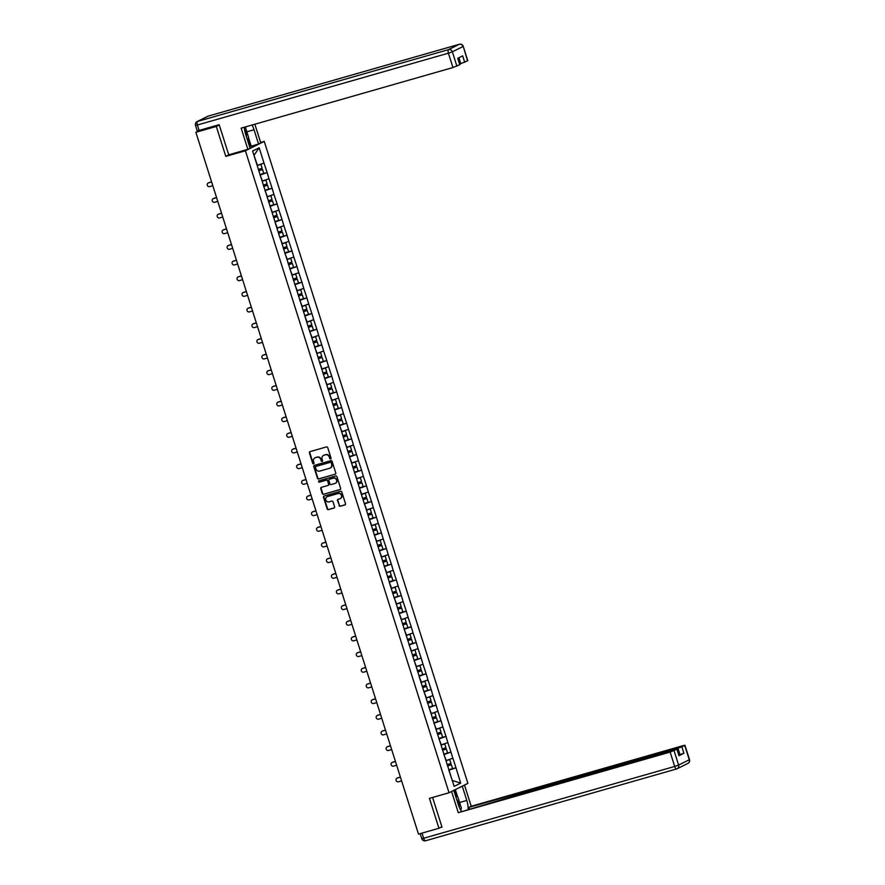 <?xml version="1.0" encoding="UTF-8"?>
<svg xmlns="http://www.w3.org/2000/svg" width="885" height="885" viewBox="0 0 885 885"><rect width="100%" height="100%" fill="white"/><g stroke="black" fill="none" stroke-linecap="round" stroke-linejoin="round"><path stroke-width="1.33" d="M330.625 458.983A0.73 0.664 -116.4 0 0 331.045 458.109L327.727 447.633A1.04 0.951 -116.4 0 0 326.499 446.914L310.004 451.638A1.04 0.951 -116.4 0 0 309.407 452.877L312.726 463.353A0.73 0.664 -116.4 0 0 313.688 463.817A0.73 0.664 -116.4 0 0 314.009 462.988L313.578 461.627A3.319 3.042 -116.4 0 1 315.514 457.633L316.885 457.246A3.319 3.042 -116.4 0 1 320.812 459.558L321.244 460.919A0.73 0.664 -116.4 0 0 322.206 461.384A0.73 0.664 -116.4 0 0 322.527 460.543L322.096 459.193A3.319 3.042 -116.4 0 1 324.032 455.2L325.403 454.801A3.319 3.042 -116.4 0 1 329.331 457.125L329.762 458.474A0.73 0.664 -116.4 0 0 330.625 458.983M339.043 505.512A1.04 0.951 -116.4 0 0 340.271 506.231L344.896 504.915A1.04 0.951 -116.4 0 0 345.504 503.665L341.809 492.038A1.04 0.951 -116.4 0 0 340.581 491.308L324.098 496.031A1.04 0.951 -116.4 0 0 323.49 497.281L327.173 508.908A1.04 0.951 -116.4 0 0 328.412 509.627L333.999 508.034A1.04 0.951 -116.4 0 0 334.596 506.784L333.014 501.806A1.04 0.951 -116.4 0 0 331.786 501.087L329.021 501.872A2.777 2.544 -116.4 0 1 326.952 496.762A2.777 2.544 -116.4 0 1 327.35 496.607L338.203 493.498A2.777 2.544 -116.4 0 1 340.271 498.62A2.777 2.544 -116.4 0 1 339.873 498.775L338.07 499.284A1.04 0.951 -116.4 0 0 337.462 500.534L339.42 505.324A1.04 0.951 -116.4 0 0 340.648 506.054L345.216 504.738M219.27 124.984L216.305 126.455L225.797 156.38L245.399 150.771L449.038 792.75L429.446 798.358L438.938 828.271L418.494 834.124L195.873 132.307L197.986 131.245M216.305 126.455L195.873 132.307M335.172 474.26A1.04 0.951 -116.4 0 0 335.78 473.01L332.085 461.384A1.04 0.951 -116.4 0 0 330.857 460.665L314.374 465.377A1.04 0.951 -116.4 0 0 313.766 466.627L317.461 478.254A1.04 0.951 -116.4 0 0 318.688 478.984L335.459 474.117M336.953 476.716L340.637 488.343A1.04 0.951 -116.4 0 1 340.039 489.593L323.545 494.306A1.04 0.951 -116.4 0 1 322.317 493.587L320.735 488.608A1.04 0.951 -116.4 0 1 321.344 487.358L328.025 485.445A1.04 0.951 -116.4 0 0 328.634 484.195L327.583 480.898A1.04 0.951 -116.4 0 0 326.355 480.168L319.397 482.159A0.73 0.664 -116.4 0 1 318.854 480.82A0.73 0.664 -116.4 0 1 318.954 480.787L335.725 475.986A1.04 0.951 -116.4 0 1 336.953 476.716M245.399 150.771L264.25 141.401L467.888 783.38L449.038 792.75M449.668 769.552L455.952 767.749L452.932 758.213L445.974 760.624M455.952 767.749L460.698 783.125L454.138 786.378L424.435 692.756M419.346 677.114L424.324 692.811M419.468 677.091L394.622 598.78M389.533 583.126L394.511 598.835M389.654 583.115L369.786 520.457M364.819 504.804L369.676 520.513M359.719 489.151L364.697 504.859M359.841 489.139L339.973 426.481M334.873 410.839L339.862 426.537M335.006 410.817L310.159 332.506M305.071 316.863L310.049 332.561M305.192 316.841L280.346 238.53M275.257 222.887L280.235 238.585M275.379 222.865L252.59 151.025L259.15 147.773L264.007 163.083L257.159 165.44M260.865 174.356L267.148 172.564L264.007 163.083M267.148 172.564L268.974 178.748L262.126 181.104M265.832 190.021L272.115 188.228L268.974 178.748M272.115 188.228L273.941 194.401L267.104 196.758M270.799 205.685L277.082 203.893L273.941 194.401M277.082 203.893L278.919 210.066L272.071 212.422M275.766 221.35L282.05 219.546L278.919 210.066M282.05 219.546L283.886 225.73L277.038 228.087M280.733 237.014L287.017 235.211L283.886 225.73M287.017 235.211L288.853 241.395L282.005 243.751M285.7 252.679L291.995 250.875L288.853 241.395M291.995 250.875L293.82 257.059L286.972 259.416M290.678 268.343L296.962 266.54L293.82 257.059M296.962 266.54L298.787 272.724L291.939 275.08M295.645 283.997L301.929 282.204L298.787 272.724M301.929 282.204L303.754 288.388L296.906 290.745M300.612 299.661L306.896 297.869L303.754 288.388M306.896 297.869L308.721 304.042L301.885 306.398M305.579 315.326L311.863 313.533L308.721 304.042M311.863 313.533L313.699 319.706L306.852 322.063M310.547 330.99L316.83 329.187L313.699 319.706M316.83 329.187L318.666 335.371L311.819 337.727M315.514 346.654L321.797 344.851L318.666 335.371M321.797 344.851L323.633 351.035L316.786 353.392M320.481 362.319L326.775 360.516L323.633 351.035M326.775 360.516L328.601 366.7L321.753 369.056M325.448 377.983L331.742 376.18L328.601 366.7M331.742 376.18L333.568 382.364L326.72 384.721M330.426 393.637L336.709 391.845L333.568 382.364M336.709 391.845L338.535 398.029L331.687 400.385L335.426 399.268L336.643 403.14L332.849 404.445M335.393 409.301L341.676 407.509L338.535 398.029M341.676 407.509L343.502 413.682L336.665 416.038M340.36 424.966L346.643 423.174L343.502 413.682M346.643 423.174L348.48 429.347L341.632 431.703M345.327 440.63L351.61 438.827L348.48 429.347M351.61 438.827L353.447 445.011L346.599 447.367M350.294 456.295L356.578 454.492L353.447 445.011M356.578 454.492L358.414 460.676L351.566 463.032M355.261 471.959L361.556 470.156L358.414 460.676M361.556 470.156L363.381 476.34L356.533 478.697M360.228 487.624L366.523 485.821L363.381 476.34M366.523 485.821L368.348 492.005L361.5 494.361L365.228 493.255L366.456 497.116L362.662 498.421M365.206 503.277L371.49 501.485L368.348 492.005M371.49 501.485L373.315 507.669L366.467 510.026M370.173 518.942L376.457 517.15L373.315 507.669M376.457 517.15L378.282 523.323L371.434 525.679M375.14 534.606L381.424 532.814L378.282 523.323M381.424 532.814L383.249 538.987L376.413 541.343M380.108 550.271L386.391 548.468L383.249 538.987M386.391 548.468L388.227 554.652L381.38 557.008M385.075 565.935L391.358 564.132L388.227 554.652M391.358 564.132L393.194 570.316L386.347 572.672M390.042 581.6L396.325 579.797L393.194 570.316M396.325 579.797L398.161 585.981L391.314 588.337L395.042 587.231L396.27 591.091L392.475 592.397M395.009 597.264L401.303 595.461L398.161 585.981M401.303 595.461L403.129 601.645L396.281 604.001M399.987 612.918L406.27 611.126L403.129 601.645M406.27 611.126L408.096 617.31L401.248 619.666M404.954 628.582L411.237 626.79L408.096 617.31M411.237 626.79L413.063 632.963L406.215 635.319M409.921 644.247L416.204 642.455L413.063 632.963M416.204 642.455L418.03 648.628L411.193 650.984M414.888 659.911L421.172 658.108L418.03 648.628M421.172 658.108L423.008 664.292L416.16 666.648M419.855 675.576L426.139 673.773L423.008 664.292M426.139 673.773L427.975 679.957L421.127 682.313M424.822 691.24L431.106 689.437L427.975 679.957M431.106 689.437L432.942 695.621L426.094 697.977M429.789 706.905L436.084 705.102L432.942 695.621M436.084 705.102L437.909 711.286L431.061 713.642M434.756 722.558L441.051 720.766L437.909 711.286M441.051 720.766L442.876 726.95L436.028 729.306M439.734 738.223L446.018 736.431L442.876 726.95M446.018 736.431L447.843 742.603L440.995 744.96M444.701 753.887L450.985 752.095L447.843 742.603M450.985 752.095L452.81 758.268M446.261 760.547L443.905 754.54M450.874 752.15L444.325 754.418M441.294 744.882L438.938 738.875M445.907 736.486L439.347 738.754M436.327 729.218L433.971 723.211M440.929 720.821L434.38 723.089M431.36 713.553L429.004 707.546M435.962 705.157L429.413 707.425M426.393 697.889L424.026 691.882M430.995 689.492L424.446 691.771M421.415 682.224L419.059 676.217M426.028 673.828L419.479 676.107M416.448 666.571L414.091 660.564M421.061 658.174L414.512 660.442M411.481 650.906L409.124 644.899M416.094 642.51L409.545 644.778M406.514 635.242L404.157 629.235M411.127 626.846L404.567 629.113M401.547 619.577L399.19 613.57M406.16 611.181L399.6 613.449M396.58 603.913L394.223 597.906M401.182 595.517L394.633 597.784M391.613 588.248L389.256 582.242M396.214 579.852L389.666 582.131M386.645 572.584L384.278 566.577M391.247 564.188L384.698 566.466M381.667 556.93L379.311 550.924M386.28 548.534L379.731 550.802M376.7 541.266L374.344 535.259M381.313 532.87L374.764 535.137M371.733 525.601L369.377 519.595M376.346 517.205L369.797 519.473M366.766 509.937L364.41 503.93M371.379 501.541L364.819 503.808M361.799 494.272L359.443 488.266M366.401 485.876L359.852 488.144M356.832 478.608L354.476 472.601M361.434 470.212L354.885 472.49M351.865 462.944L349.498 456.937M356.467 454.547L349.918 456.826M346.887 447.29L344.53 441.283M351.5 438.894L344.951 441.161M341.92 431.626L339.563 425.619M346.533 423.229L339.984 425.497M336.953 415.961L334.596 409.954M341.566 407.565L335.017 409.832M331.986 400.297L329.629 394.29M336.599 391.9L330.039 394.168M327.019 384.632L324.662 378.625M331.621 376.236L325.072 378.503M322.051 368.968L319.695 362.961M326.653 360.571L320.105 362.85M317.084 353.303L314.717 347.296M321.686 344.907L315.137 347.185M312.117 337.65L309.75 331.643M316.719 329.253L310.17 331.521M307.139 321.985L304.783 315.978M311.752 313.589L305.203 315.856M302.172 306.321L299.816 300.314M306.785 297.924L300.236 300.192M297.205 290.656L294.849 284.649M301.818 282.26L295.258 284.527M292.238 274.992L289.882 268.985M296.851 266.595L290.291 268.863M287.271 259.327L284.915 253.32M291.873 250.931L285.324 253.21M282.304 243.663L279.948 237.656M286.906 235.266L280.357 237.545M277.337 228.009L274.969 222.002M281.939 219.613L275.39 221.881M272.359 212.345L270.002 206.338M276.972 203.948L270.423 206.216M267.392 196.68L265.035 190.673M272.005 188.284L265.456 190.552M262.425 181.016L260.068 175.009M267.038 172.619L260.489 174.887M197.698 130.781L196.957 131.179L197.897 130.98M257.458 165.351L253.918 155.196M259.15 147.773L254.194 155.063M438.938 828.271L441.892 826.8M260.644 142.441L264.25 141.401M452.279 780.515L448.872 770.204M452.257 780.459L460.698 783.125M455.841 767.815L449.292 770.083M225.797 156.38L229.281 154.643M330.901 458.817A0.73 0.664 -116.4 0 1 330.138 458.286L329.718 456.937A3.319 3.042 -116.4 0 0 325.78 454.613L325.403 454.801M323.744 455.299A3.319 3.042 -116.4 0 1 324.408 455.012L325.78 454.613M315.226 457.733A3.319 3.042 -116.4 0 1 315.89 457.445L317.261 457.058A3.319 3.042 -116.4 0 1 321.189 459.37L321.62 460.731A0.73 0.664 -116.4 0 0 322.383 461.251M310.06 451.615A1.04 0.951 -116.4 0 0 309.783 452.689L313.102 463.165A0.73 0.664 -116.4 0 0 313.865 463.685M314.429 465.366A1.04 0.951 -116.4 0 0 314.142 466.439L317.837 478.066A1.04 0.951 -116.4 0 0 319.065 478.796L335.492 474.094M331.145 462.833A0.73 0.664 -116.4 0 0 330.293 462.335L315.812 466.472A0.73 0.664 -116.4 0 0 315.392 467.346L315.845 468.773A3.319 3.042 -116.4 0 0 319.784 471.085L329.674 468.253A3.319 3.042 -116.4 0 0 331.598 464.271L331.521 462.645A0.73 0.664 -116.4 0 0 330.669 462.147L330.293 462.335M315.989 466.384A0.73 0.664 -116.4 0 1 316.188 466.284L330.669 462.147M330.326 467.977A3.319 3.042 -116.4 0 0 331.975 464.083L331.598 464.271M331.521 462.645L331.975 464.083M340.36 489.416L323.545 494.306M321.399 487.347A1.04 0.951 -116.4 0 0 321.111 488.42L322.693 493.399A1.04 0.951 -116.4 0 0 323.921 494.118M328.401 485.257A1.04 0.951 -116.4 0 0 329.01 484.006L327.959 480.71A1.04 0.951 -116.4 0 0 326.731 479.98L319.397 482.159M319.076 480.754A0.73 0.664 -116.4 0 0 319.773 481.971M334.973 483.464A2.777 2.544 -116.4 0 0 336.499 479.902A2.777 2.544 -116.4 0 0 333.291 478.188L329.474 479.283A1.04 0.951 -116.4 0 0 328.866 480.533L329.917 483.829A1.04 0.951 -116.4 0 0 331.145 484.549L334.973 483.464M335.548 483.199A2.777 2.544 -116.4 0 0 333.667 478L333.291 478.188M329.563 479.239A1.04 0.951 -116.4 0 1 329.851 479.095L333.667 478M338.125 499.273A1.04 0.951 -116.4 0 0 337.838 500.346L339.42 505.324M340.459 498.509A2.777 2.544 -116.4 0 0 338.579 493.31L338.203 493.498M327.727 496.419L327.35 496.607A2.777 2.544 -116.4 0 1 327.727 496.419L338.579 493.31M324.142 496.009A1.04 0.951 -116.4 0 0 323.866 497.093L327.561 508.72A1.04 0.951 -116.4 0 0 328.789 509.439L334.32 507.857M208.971 182.631L208.406 182.918A1.958 1.792 -116.4 0 0 208.13 183.029L208.694 182.741A1.958 1.792 63.6 0 1 208.971 182.631L211.603 181.879M208.13 183.029A1.958 1.792 -116.4 0 0 209.59 186.635L212.809 185.706M258.32 169.5L262.115 168.194L260.898 164.333L257.214 165.595M257.181 165.484L260.898 164.333M259.958 174.666L263.763 173.36L262.535 169.5L258.73 170.805M258.697 170.694L262.535 169.5M208.406 182.918L211.637 181.989M213.949 198.295L213.373 198.583A1.958 1.792 -116.4 0 0 213.097 198.682L213.661 198.406A1.958 1.792 63.6 0 1 213.949 198.295L216.571 197.543M213.097 198.682A1.958 1.792 -116.4 0 0 214.557 202.289L217.776 201.371M263.287 185.164L267.093 183.859L265.865 179.987L262.181 181.259M262.148 181.148L265.865 179.987M264.925 190.33L268.73 189.025L267.502 185.164L263.708 186.469M263.675 186.359L267.502 185.164M213.373 198.583L216.604 197.654M218.916 213.96L218.352 214.236A1.958 1.792 -116.4 0 0 218.064 214.347L218.628 214.07A1.958 1.792 63.6 0 1 218.916 213.96L221.538 213.208M218.064 214.347A1.958 1.792 -116.4 0 0 219.524 217.953L222.743 217.035M268.255 200.829L272.06 199.523L270.832 195.651L267.148 196.924M267.115 196.813L270.832 195.651M269.903 205.995L273.697 204.689L272.469 200.829L268.675 202.134M268.642 202.023L272.469 200.829M218.352 214.236L221.571 213.318M223.883 229.624L223.319 229.901A1.958 1.792 -116.4 0 0 223.031 230.011L223.606 229.735A1.958 1.792 63.6 0 1 223.883 229.624L226.505 228.872M223.031 230.011A1.958 1.792 -116.4 0 0 224.491 233.618L227.722 232.7M273.222 216.493L277.027 215.188L275.799 211.316L272.115 212.588M272.082 212.477L275.799 211.316M274.87 221.659L278.664 220.354L277.436 216.493L273.642 217.798M273.609 217.688L277.436 216.493M223.319 229.901L226.538 228.983M228.85 245.289L228.286 245.565A1.958 1.792 -116.4 0 0 228.009 245.676L228.573 245.399A1.958 1.792 63.6 0 1 228.85 245.289L231.472 244.537M228.009 245.676A1.958 1.792 -116.4 0 0 229.458 249.282L232.689 248.364M278.2 232.147L281.994 230.841L280.766 226.98L277.082 228.241M277.049 228.142L280.766 226.98M279.837 237.324L283.631 236.018L282.404 232.147L278.609 233.452M278.576 233.352L282.404 232.147M228.286 245.565L231.505 244.647M233.817 260.953L233.253 261.23A1.958 1.792 -116.4 0 0 232.976 261.341L233.54 261.053A1.958 1.792 63.6 0 1 233.817 260.953L236.439 260.201M232.976 261.341A1.958 1.792 -116.4 0 0 234.436 264.947L237.656 264.018M283.167 247.811L286.961 246.506L285.733 242.645L282.061 243.906M282.016 243.806L285.733 242.645M284.804 252.988L288.599 251.683L287.382 247.811L283.576 249.116M283.543 249.017L287.382 247.811M233.253 261.23L236.472 260.312M246.572 137.153A6.859 2.699 74 0 0 246.517 135.914A6.859 2.699 74 0 0 244.514 129.498M245.3 126.953L248.608 137.374L247.734 140.826M459.315 807.363A6.859 2.699 74 0 0 459.271 806.611A6.859 2.699 74 0 0 456.56 799.144M455.399 795.46L457.921 797.23L461.362 808.071L460.808 810.251M244.282 127.252A11.881 4.668 74 0 0 245.554 133.967L250.079 148.226L247.855 149.333L241.14 128.148L452.976 67.537L448.418 53.177L197.388 125.006L199.103 130.427L219.17 124.685L228.728 154.809L247.855 149.333M246.838 131.81L254.039 129.752A11.881 4.668 74 0 0 252.048 125.028M254.039 129.752L258.564 144.012L260.787 142.905L254.858 124.221M249.603 146.7L258.564 144.012M459.78 63.941L460.775 63.654L458.906 57.735M467.579 60.866L463.242 46.352L467.789 60.711L460.775 63.654M457.965 58.211L459.99 64.594L452.976 67.537M464.713 62.293L462.667 55.866L457.733 58.321L459.769 64.749M199.103 130.427L197.222 130.825L195.496 125.393L197.388 125.006A3.164 1.25 -106 0 1 197.565 121.433L448.595 49.604L459.271 44.305L208.229 116.123L197.565 121.433A3.164 2.909 63.6 0 0 197.112 121.599A3.164 3.164 0 0 0 195.496 125.393M248.519 137.706L251.196 146.125M250.588 146.423L248.209 138.934M462.191 786.212L464.503 785.083L471.218 806.268L683.054 745.657L684.946 745.258L681.859 746.84L683.906 753.268L678.972 754.916M462.28 786.19L466.793 800.449A11.881 4.668 74 0 1 468.065 809.432M451.483 791.533L453.795 790.405L458.319 804.664A11.881 4.668 74 0 0 461.516 811.302M451.571 791.511L458.286 812.695L536.21 789.32L675.255 749.54L677.147 749.141L678.961 755.724L683.906 753.268M469.515 809.012L468.995 807.374L471.218 806.268M458.286 812.695L670.133 752.084L677.147 749.141M679.968 754.628L677.932 748.201L468.995 807.374M677.932 748.201L681.859 746.84M440.332 827.575L441.991 827.11L432.588 797.451M455.321 789.63L457.678 797.053M456.782 796.434L454.724 789.929M238.784 276.607L238.22 276.894A1.958 1.792 -116.4 0 0 237.943 277.005L238.507 276.717A1.958 1.792 63.6 0 1 238.784 276.607L241.406 275.866M237.943 277.005A1.958 1.792 -116.4 0 0 239.404 280.611L242.623 279.682M288.134 263.476L291.928 262.17L290.7 258.309L287.028 259.57M286.994 259.46L290.7 258.309M289.771 268.653L293.577 267.347L292.349 263.476L288.543 264.781M288.51 264.681L292.349 263.476M238.22 276.894L241.439 275.965M243.751 292.271L243.187 292.559A1.958 1.792 -116.4 0 0 242.91 292.669L243.475 292.382A1.958 1.792 63.6 0 1 243.751 292.271L246.373 291.519M242.91 292.669A1.958 1.792 -116.4 0 0 244.371 296.276L247.59 295.347M293.101 279.14L296.895 277.835L295.678 273.974L291.995 275.235M291.962 275.124L295.678 273.974M294.738 284.306L298.544 283.001L297.316 279.14L293.51 280.445M293.477 280.335L297.316 279.14M243.187 292.559L246.417 291.63M248.729 307.936L248.154 308.223A1.958 1.792 -116.4 0 0 247.877 308.323L248.442 308.046A1.958 1.792 63.6 0 1 248.729 307.936L251.351 307.183M247.877 308.323A1.958 1.792 -116.4 0 0 249.338 311.929L252.557 311.011M298.068 294.805L301.873 293.499L300.646 289.627L296.962 290.899M296.929 290.789L300.646 289.627M299.705 299.971L303.511 298.665L302.283 294.805L298.488 296.11M298.444 295.999L302.283 294.805M248.154 308.223L251.384 307.294M253.696 323.6L253.132 323.877A1.958 1.792 -116.4 0 0 252.844 323.987L253.409 323.711A1.958 1.792 63.6 0 1 253.696 323.6L256.318 322.848M252.844 323.987A1.958 1.792 -116.4 0 0 254.305 327.594L257.524 326.676M303.035 310.469L306.841 309.164L305.613 305.292L301.929 306.564M301.896 306.453L305.613 305.292M304.683 315.635L308.478 314.33L307.25 310.469L303.455 311.774M303.422 311.664L307.25 310.469M253.132 323.877L256.351 322.959M258.663 339.265L258.099 339.541A1.958 1.792 -116.4 0 0 257.812 339.652L258.387 339.375A1.958 1.792 63.6 0 1 258.663 339.265L261.285 338.512M257.812 339.652A1.958 1.792 -116.4 0 0 259.272 343.258L262.502 342.34M308.002 326.134L311.808 324.828L310.58 320.956L306.896 322.228M306.863 322.118L310.58 320.956M309.65 331.3L313.445 329.994L312.217 326.134L308.423 327.439M308.389 327.328L312.217 326.134M258.099 339.541L261.318 338.623M263.63 354.929L263.066 355.206A1.958 1.792 -116.4 0 0 262.79 355.316L263.354 355.04A1.958 1.792 63.6 0 1 263.63 354.929L266.252 354.177M262.79 355.316A1.958 1.792 -116.4 0 0 264.239 358.923L267.469 358.005M312.98 341.787L316.775 340.482L315.547 336.621L311.863 337.882M311.83 337.782L315.547 336.621M314.617 346.964L318.412 345.659L317.184 341.787L313.39 343.092M313.356 342.993L317.184 341.787M263.066 355.206L266.285 354.288M268.598 370.594L268.033 370.87A1.958 1.792 -116.4 0 0 267.757 370.981L268.321 370.693A1.958 1.792 63.6 0 1 268.598 370.594L271.219 369.841M267.757 370.981A1.958 1.792 -116.4 0 0 269.206 374.587L272.436 373.658M317.947 357.452L321.742 356.146L320.514 352.285L316.83 353.546M316.797 353.447L320.514 352.285M319.585 362.629L323.379 361.323L322.151 357.452L318.357 358.757M318.323 358.657L322.151 357.452M268.033 370.87L271.252 369.952M273.565 386.247L273 386.535A1.958 1.792 -116.4 0 0 272.724 386.645L273.288 386.358A1.958 1.792 63.6 0 1 273.565 386.247L276.186 385.506M272.724 386.645A1.958 1.792 -116.4 0 0 274.184 390.252L277.403 389.323M322.914 373.116L326.709 371.811L325.481 367.95L321.808 369.211M321.775 369.1L325.481 367.95M324.552 378.293L328.346 376.988L327.129 373.116L323.324 374.421M323.291 374.322L327.129 373.116M273 386.535L276.22 385.606M278.532 401.912L277.967 402.199A1.958 1.792 -116.4 0 0 277.691 402.31L278.255 402.022A1.958 1.792 63.6 0 1 278.532 401.912L281.153 401.159M277.691 402.31A1.958 1.792 -116.4 0 0 279.151 405.916L282.37 404.987M327.881 388.78L331.676 387.475L330.448 383.614L326.775 384.875M326.742 384.765L330.448 383.614M329.519 393.947L333.324 392.641L332.096 388.78L328.291 390.086M328.258 389.975L332.096 388.78M277.967 402.199L281.198 401.27M283.499 417.576L282.934 417.864A1.958 1.792 -116.4 0 0 282.658 417.963L283.222 417.687A1.958 1.792 63.6 0 1 283.499 417.576L286.132 416.824M282.658 417.963A1.958 1.792 -116.4 0 0 284.118 421.57L287.337 420.652M331.742 400.54L335.426 399.268M334.486 409.611L338.291 408.306L337.063 404.445L333.258 405.75M333.225 405.64L337.063 404.445M282.934 417.864L286.165 416.935M288.477 433.241L287.902 433.517A1.958 1.792 -116.4 0 0 287.625 433.628L288.189 433.351A1.958 1.792 63.6 0 1 288.477 433.241L291.099 432.488M287.625 433.628A1.958 1.792 -116.4 0 0 289.085 437.234L292.304 436.316M337.816 420.109L341.621 418.804L340.393 414.932L336.709 416.204M336.676 416.094L340.393 414.932M339.453 425.276L343.258 423.97L342.03 420.109L338.236 421.415M338.203 421.304L342.03 420.109M287.902 433.517L291.132 432.599M293.444 448.905L292.88 449.182A1.958 1.792 -116.4 0 0 292.592 449.292L293.156 449.016A1.958 1.792 63.6 0 1 293.444 448.905L296.066 448.153M292.592 449.292A1.958 1.792 -116.4 0 0 294.052 452.899L297.272 451.981M342.783 435.774L346.588 434.469L345.36 430.597L341.676 431.869M341.643 431.758L345.36 430.597M344.431 440.94L348.225 439.635L346.997 435.774L343.203 437.079M343.17 436.969L346.997 435.774M292.88 449.182L296.099 448.264M298.411 464.57L297.847 464.846A1.958 1.792 -116.4 0 0 297.559 464.957L298.134 464.68A1.958 1.792 63.6 0 1 298.411 464.57L301.033 463.817M297.559 464.957A1.958 1.792 -116.4 0 0 299.019 468.563L302.25 467.645M347.75 451.427L351.555 450.122L350.327 446.261L346.643 447.522M346.61 447.423L350.327 446.261M349.398 456.605L353.192 455.299L351.964 451.427L348.17 452.733M348.137 452.633L351.964 451.427M297.847 464.846L301.066 463.928M303.378 480.234L302.814 480.511A1.958 1.792 -116.4 0 0 302.537 480.621L303.101 480.334A1.958 1.792 63.6 0 1 303.378 480.234L306 479.482M302.537 480.621A1.958 1.792 -116.4 0 0 303.986 484.228L307.217 483.298M352.728 467.092L356.522 465.787L355.294 461.926L351.61 463.187M351.577 463.087L355.294 461.926M354.365 472.269L358.159 470.964L356.932 467.092L353.137 468.397M353.104 468.298L356.932 467.092M302.814 480.511L306.033 479.593M308.345 495.888L307.781 496.175A1.958 1.792 -116.4 0 0 307.504 496.286L308.069 495.998A1.958 1.792 63.6 0 1 308.345 495.888L310.967 495.146M307.504 496.286A1.958 1.792 -116.4 0 0 308.965 499.892L312.184 498.963M357.695 482.756L361.489 481.451L360.261 477.59L356.589 478.851M356.555 478.741L360.261 477.59M359.332 487.934L363.127 486.628L361.91 482.756L358.104 484.062M358.071 483.962L361.91 482.756M307.781 496.175L311 495.246M313.312 511.552L312.748 511.84A1.958 1.792 -116.4 0 0 312.471 511.939L313.036 511.663A1.958 1.792 63.6 0 1 313.312 511.552L315.934 510.8M312.471 511.939A1.958 1.792 -116.4 0 0 313.932 515.557L317.151 514.627M361.556 494.516L365.228 493.255M364.299 503.587L368.105 502.282L366.877 498.421L363.071 499.726M363.038 499.616L366.877 498.421M312.748 511.84L315.967 510.91M318.279 527.217L317.715 527.504A1.958 1.792 -116.4 0 0 317.438 527.604L318.003 527.327A1.958 1.792 63.6 0 1 318.279 527.217L320.912 526.464M317.438 527.604A1.958 1.792 -116.4 0 0 318.899 531.21L322.118 530.292M367.629 514.085L371.423 512.78L370.207 508.908L366.523 510.18M366.49 510.07L370.207 508.908M369.266 519.252L373.072 517.946L371.844 514.085L368.038 515.391M368.005 515.28L371.844 514.085M317.715 527.504L320.945 526.575M323.257 542.881L322.682 543.158A1.958 1.792 -116.4 0 0 322.405 543.268L322.97 542.992A1.958 1.792 63.6 0 1 323.257 542.881L325.879 542.129M322.405 543.268A1.958 1.792 -116.4 0 0 323.866 546.875L327.085 545.957M372.596 529.75L376.402 528.445L375.174 524.573L371.49 525.845M371.457 525.734L375.174 524.573M374.233 534.916L378.039 533.611L376.811 529.75L373.016 531.055M372.983 530.945L376.811 529.75M322.682 543.158L325.912 542.24M328.224 558.546L327.66 558.822A1.958 1.792 -116.4 0 0 327.373 558.933L327.937 558.656A1.958 1.792 63.6 0 1 328.224 558.546L330.846 557.793M327.373 558.933A1.958 1.792 -116.4 0 0 328.833 562.539L332.052 561.621M377.563 545.414L381.369 544.109L380.141 540.237L376.457 541.509M376.424 541.399L380.141 540.237M379.211 550.581L383.006 549.275L381.778 545.414L377.983 546.72M377.95 546.609L381.778 545.414M327.66 558.822L330.879 557.904M333.191 574.21L332.627 574.487A1.958 1.792 -116.4 0 0 332.34 574.597L332.915 574.321A1.958 1.792 63.6 0 1 333.191 574.21L335.813 573.458M332.34 574.597A1.958 1.792 -116.4 0 0 333.8 578.204L337.03 577.285M382.53 561.068L386.336 559.762L385.108 555.902L381.424 557.163M381.391 557.063L385.108 555.902M384.178 566.245L387.973 564.94L386.745 561.068L382.951 562.373M382.917 562.274L386.745 561.068M332.627 574.487L335.846 573.568M338.159 589.875L337.594 590.151A1.958 1.792 -116.4 0 0 337.318 590.262L337.882 589.974A1.958 1.792 63.6 0 1 338.159 589.875L340.78 589.122M337.318 590.262A1.958 1.792 -116.4 0 0 338.767 593.868L341.997 592.939M387.508 576.732L391.303 575.427L390.075 571.566L386.391 572.827M386.358 572.728L390.075 571.566M389.146 581.91L392.94 580.604L391.712 576.732L387.918 578.038M387.884 577.938L391.712 576.732M337.594 590.151L340.813 589.233M343.126 605.528L342.561 605.816A1.958 1.792 -116.4 0 0 342.285 605.926L342.849 605.639A1.958 1.792 63.6 0 1 343.126 605.528L345.747 604.787M342.285 605.926A1.958 1.792 -116.4 0 0 343.745 609.533L346.964 608.603M391.369 588.492L395.042 587.231M394.113 597.574L397.907 596.269L396.69 592.397L392.885 593.702M392.851 593.603L396.69 592.397M342.561 605.816L345.781 604.886M348.093 621.193L347.528 621.48A1.958 1.792 -116.4 0 0 347.252 621.58L347.816 621.303A1.958 1.792 63.6 0 1 348.093 621.193L350.714 620.44M347.252 621.58A1.958 1.792 -116.4 0 0 348.712 625.197L351.931 624.268M397.442 608.061L401.237 606.756L400.009 602.895L396.336 604.156M396.303 604.046L400.009 602.895M399.08 613.228L402.885 611.922L401.657 608.061L397.852 609.367M397.819 609.256L401.657 608.061M347.528 621.48L350.748 620.551M353.06 636.857L352.495 637.145A1.958 1.792 -116.4 0 0 352.219 637.244L352.783 636.968A1.958 1.792 63.6 0 1 353.06 636.857L355.681 636.105M352.219 637.244A1.958 1.792 -116.4 0 0 353.679 640.851L356.898 639.932M402.409 623.726L406.204 622.42L404.987 618.549L401.303 619.821M401.27 619.71L404.987 618.549M404.047 628.892L407.852 627.587L406.624 623.726L402.819 625.031M402.786 624.921L406.624 623.726M352.495 637.145L355.726 636.215M358.038 652.522L357.463 652.798A1.958 1.792 -116.4 0 0 357.186 652.909L357.75 652.632A1.958 1.792 63.6 0 1 358.038 652.522L360.66 651.769M357.186 652.909A1.958 1.792 -116.4 0 0 358.646 656.515L361.865 655.597M407.377 639.39L411.182 638.085L409.954 634.213L406.27 635.485M406.237 635.375L409.954 634.213M409.014 644.557L412.819 643.251L411.591 639.39L407.797 640.696M407.753 640.585L411.591 639.39M357.463 652.798L360.693 651.88M363.005 668.186L362.441 668.463A1.958 1.792 -116.4 0 0 362.153 668.573L362.717 668.297A1.958 1.792 63.6 0 1 363.005 668.186L365.627 667.434M362.153 668.573A1.958 1.792 -116.4 0 0 363.613 672.18L366.833 671.261M412.344 655.055L416.149 653.75L414.921 649.878L411.237 651.15M411.204 651.039L414.921 649.878M413.992 660.221L417.786 658.916L416.558 655.055L412.764 656.36M412.731 656.25L416.558 655.055M362.441 668.463L365.66 667.544M367.972 683.851L367.408 684.127A1.958 1.792 -116.4 0 0 367.12 684.238L367.695 683.961A1.958 1.792 63.6 0 1 367.972 683.851L370.594 683.098M367.12 684.238A1.958 1.792 -116.4 0 0 368.58 687.844L371.811 686.926M417.311 670.708L421.116 669.403L419.888 665.542L416.204 666.803M416.171 666.704L419.888 665.542M418.959 675.886L422.753 674.58L421.526 670.708L417.731 672.014M417.698 671.914L421.526 670.708M367.408 684.127L370.627 683.209M372.939 699.515L372.375 699.792A1.958 1.792 -116.4 0 0 372.098 699.902L372.662 699.615A1.958 1.792 63.6 0 1 372.939 699.515L375.561 698.763M372.098 699.902A1.958 1.792 -116.4 0 0 373.547 703.509L376.778 702.579M422.289 686.373L426.083 685.067L424.855 681.207L421.172 682.468M421.138 682.368L424.855 681.207M423.926 691.55L427.72 690.245L426.493 686.373L422.698 687.678M422.665 687.579L426.493 686.373M372.375 699.792L375.594 698.873M377.906 715.168L377.342 715.456A1.958 1.792 -116.4 0 0 377.065 715.567L377.63 715.279A1.958 1.792 63.6 0 1 377.906 715.168L380.528 714.427M377.065 715.567A1.958 1.792 -116.4 0 0 378.514 719.173L381.745 718.244M427.256 702.037L431.05 700.732L429.822 696.871L426.139 698.132M426.105 698.022L429.822 696.871M428.893 707.215L432.688 705.909L431.46 702.037L427.665 703.343M427.632 703.243L431.46 702.037M377.342 715.456L380.561 714.527M382.873 730.833L382.309 731.121A1.958 1.792 -116.4 0 0 382.032 731.22L382.597 730.944A1.958 1.792 63.6 0 1 382.873 730.833L385.495 730.081M382.032 731.22A1.958 1.792 -116.4 0 0 383.493 734.838L386.712 733.908M432.223 717.702L436.017 716.396L434.789 712.536L431.117 713.797M431.084 713.686L434.789 712.536M433.86 722.868L437.655 721.563L436.438 717.702L432.632 719.007M432.599 718.897L436.438 717.702M382.309 731.121L385.528 730.191M387.84 746.497L387.276 746.785A1.958 1.792 -116.4 0 0 386.999 746.885L387.564 746.608A1.958 1.792 63.6 0 1 387.84 746.497L390.462 745.745M386.999 746.885A1.958 1.792 -116.4 0 0 388.46 750.491L391.679 749.573M437.19 733.366L440.984 732.061L439.756 728.189L436.084 729.461M436.051 729.351L439.756 728.189M438.827 738.533L442.633 737.227L441.405 733.366L437.599 734.672M437.566 734.561L441.405 733.366M387.276 746.785L390.506 745.856M392.807 762.162L392.243 762.439A1.958 1.792 -116.4 0 0 391.966 762.549L392.531 762.273A1.958 1.792 63.6 0 1 392.807 762.162L395.44 761.41M391.966 762.549A1.958 1.792 -116.4 0 0 393.427 766.156L396.646 765.237M442.157 749.031L445.952 747.725L444.735 743.854L441.051 745.126M441.018 745.015L444.735 743.854M443.794 754.197L447.6 752.892L446.372 749.031L442.566 750.336M442.533 750.226L446.372 749.031M392.243 762.439L395.473 761.52M397.785 777.827L397.21 778.103A1.958 1.792 -116.4 0 0 396.934 778.214L397.498 777.937A1.958 1.792 63.6 0 1 397.785 777.827L400.407 777.074M396.934 778.214A1.958 1.792 -116.4 0 0 398.394 781.82L401.613 780.902M447.124 764.695L450.93 763.39L449.702 759.518L446.018 760.79M445.985 760.68L449.702 759.518M448.761 769.861L452.567 768.556L451.339 764.695L447.544 766.001M447.511 765.89L451.339 764.695M397.21 778.103L400.44 777.185M463.242 46.352A3.164 3.164 0 0 0 459.348 44.272A3.164 1.25 -106 0 0 459.271 44.305A3.164 2.909 63.6 0 1 463.021 46.518L452.357 51.817L456.903 66.176M452.357 51.817A3.164 2.909 -116.4 0 0 448.595 49.604A3.164 1.25 -106 0 0 448.418 53.177L452.357 51.817M208.406 116.079A3.164 1.25 -106 0 0 208.318 116.09A3.164 3.164 0 0 0 207.776 116.3A3.164 2.909 -116.4 0 1 208.229 116.123A3.164 1.25 -106 0 1 208.318 116.09L459.348 44.272A3.164 1.25 -106 0 1 459.481 44.25M676.594 768.943L425.729 840.717A3.164 1.25 -106 0 1 425.652 840.75A3.164 1.25 -106 0 1 423.649 838.272L674.68 766.443L670.133 752.084M678.961 755.724L676.925 749.296M674.06 750.723L678.618 765.082L689.282 759.772L684.725 745.424M422.012 833.117L423.649 838.272L421.758 838.659L420.165 833.648M459.603 802.507L466.793 800.449M678.618 765.082L674.68 766.443A3.164 1.25 -106 0 0 676.682 768.921A3.164 3.164 0 0 0 677.224 768.711A3.164 2.909 -116.4 0 0 678.618 765.082M689.282 759.772A3.164 2.909 63.6 0 1 687.888 763.412A3.164 3.164 0 0 0 689.503 759.618L689.282 759.772M421.758 838.659A3.164 3.164 0 0 0 425.652 840.75L676.682 768.921A3.164 1.25 -106 0 0 676.771 768.888A3.164 2.909 -116.4 0 0 677.224 768.711L687.888 763.412M207.776 116.3L197.112 121.599M689.503 759.618L684.946 745.258M536.996 788.391L537.206 789.033"/></g></svg>
